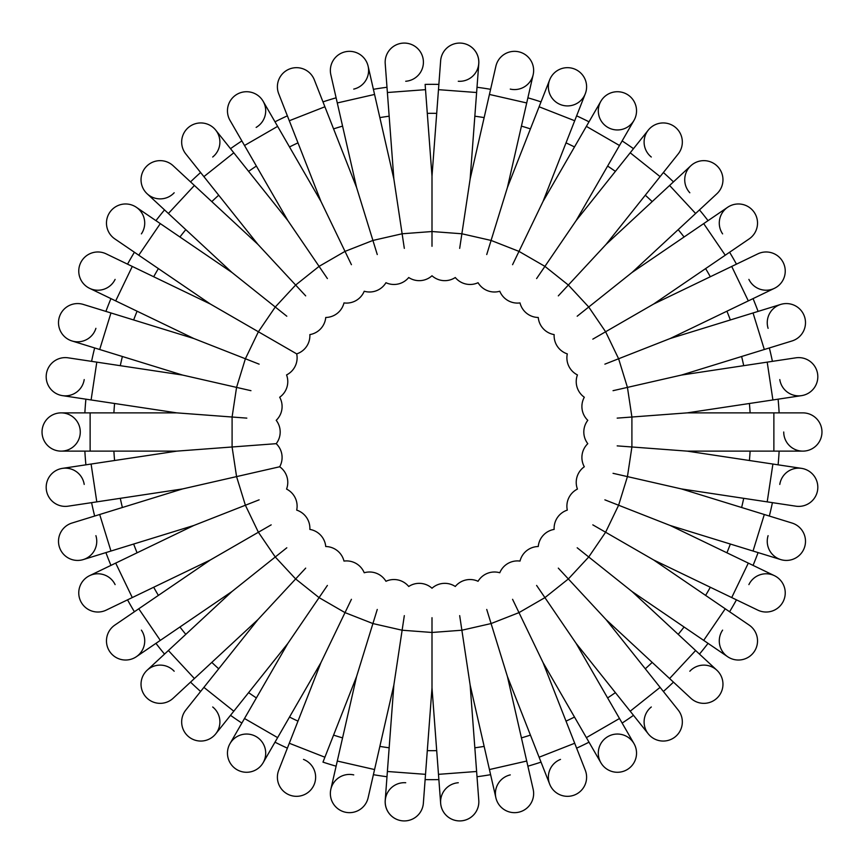 <?xml version="1.0" encoding="UTF-8"?>
<svg xmlns="http://www.w3.org/2000/svg" width="864" height="864" viewBox="0 0 864 864"><rect width="100%" height="100%" fill="white"/><g stroke="black" fill="none" stroke-linecap="round" stroke-linejoin="round"><path stroke-width="1.3" d="M246.812 418.122L176.839 412.873L90.126 412.873L90.126 451.127L176.839 451.127L91.098 464.044L96.8 501.865L182.542 488.938L99.684 514.501L110.959 551.038L193.817 525.485L115.69 563.101L132.278 597.564L210.406 559.937L138.758 608.785L160.304 640.386L231.952 591.538L168.383 650.516L194.4 678.542L257.958 619.574L203.893 687.366L233.798 711.202L287.863 643.41L244.501 718.502L277.625 737.629L320.976 662.537L289.3 743.256L324.896 757.22L356.584 676.512L337.284 761.044L374.566 769.554L393.865 685.012L387.385 771.487L425.52 774.338L432 687.874L438.48 774.338L476.615 771.487L470.135 685.012L489.434 769.554L526.716 761.044L507.416 676.512L539.104 757.22L574.7 743.256L543.024 662.537L586.375 737.629L619.499 718.502L576.137 643.41L630.202 711.202L660.107 687.366L606.042 619.574L669.6 678.542L695.617 650.516L632.048 591.538L703.696 640.386L725.242 608.785L653.594 559.937L731.722 597.564L748.31 563.101L670.183 525.485L753.041 551.038L764.316 514.501L681.458 488.938L767.2 501.865L772.902 464.044L687.161 451.127L773.874 451.127L773.874 412.873L687.161 412.873L772.902 399.956L767.2 362.135L681.458 375.062L764.316 349.499L753.041 312.962L670.183 338.515L748.31 300.899L731.722 266.436L653.594 304.063L725.242 255.215L703.696 223.614L632.048 272.462L695.617 213.484L669.6 185.458L606.042 244.426L660.107 176.634L630.202 152.798L576.137 220.59L619.499 145.498L586.375 126.371L543.024 201.463L574.7 120.744L539.104 106.78L507.416 187.488L526.716 102.956L489.434 94.446L470.135 178.988L476.615 92.513L438.48 89.662L432 176.126L425.52 89.662L387.385 92.513L385.214 63.623A19.127 19.127 0 0 1 402.862 43.124A19.127 19.127 0 0 1 423.36 60.772A19.127 19.127 0 0 1 405.713 81.259M385.214 63.623A19.127 19.127 0 0 1 420.325 51.786M438.869 84.402A347.663 347.663 0 0 0 425.131 84.402A347.663 347.663 0 0 1 438.869 84.402L440.64 60.772A19.127 19.127 0 0 1 465.826 44.075A19.127 19.127 0 0 1 458.287 81.259M477.014 776.736A347.663 347.663 0 0 0 490.601 774.684A347.663 347.663 0 0 1 477.014 776.736L478.786 800.377A19.127 19.127 0 0 1 443.675 812.214A19.127 19.127 0 0 1 458.287 782.741M425.131 779.598A347.663 347.663 0 0 0 438.869 779.598A347.663 347.663 0 0 1 425.131 779.598L423.36 803.228A19.127 19.127 0 0 1 398.174 819.925A19.127 19.127 0 0 1 405.713 782.741M85.892 464.832A347.663 347.663 0 0 1 84.866 451.127A347.663 347.663 0 0 0 85.892 464.832L62.446 468.364A19.127 19.127 0 0 1 84.208 484.423M94.651 516.046A347.663 347.663 0 0 1 91.584 502.643A347.663 347.663 0 0 0 94.651 516.046L71.993 523.033A19.127 19.127 0 0 0 59.357 546.944A19.127 19.127 0 0 0 83.268 559.58A19.127 19.127 0 0 1 59.357 546.944A19.127 19.127 0 0 1 71.993 523.033L99.684 514.501M105.916 552.593A347.663 347.663 0 0 0 110.948 565.391A347.663 347.663 0 0 1 105.916 552.593L83.268 559.58A19.127 19.127 0 0 0 95.904 535.669M134.406 611.755A347.663 347.663 0 0 1 127.537 599.843A347.663 347.663 0 0 0 134.406 611.755L114.826 625.104A19.127 19.127 0 0 0 109.793 651.672A19.127 19.127 0 0 0 136.372 656.705A19.127 19.127 0 0 1 109.793 651.672A19.127 19.127 0 0 1 114.826 625.104L138.758 608.785M164.527 654.102A347.663 347.663 0 0 1 155.952 643.345A347.663 347.663 0 0 0 164.527 654.102L147.15 670.216A19.127 19.127 0 0 1 174.172 671.231M190.534 682.128A347.663 347.663 0 0 0 200.61 691.481A347.663 347.663 0 0 1 190.534 682.128M241.866 723.071A347.663 347.663 0 0 1 230.515 715.327A347.663 347.663 0 0 0 241.866 723.071L230.018 743.602A19.127 19.127 0 0 1 256.144 736.603A19.127 19.127 0 0 1 263.142 762.718A19.127 19.127 0 0 1 237.017 769.716A19.127 19.127 0 0 1 230.018 743.602A19.127 19.127 0 0 0 237.017 769.716A19.127 19.127 0 0 0 263.142 762.718L274.99 742.187A347.663 347.663 0 0 0 287.377 748.159L278.716 770.224A19.127 19.127 0 0 0 289.526 795.01A19.127 19.127 0 0 0 314.312 784.188A19.127 19.127 0 0 0 303.502 759.402M322.974 762.124A347.663 347.663 0 0 0 336.118 766.184A347.663 347.663 0 0 1 322.974 762.124L324.896 757.22M373.399 774.684A347.663 347.663 0 0 0 386.986 776.736A347.663 347.663 0 0 1 373.399 774.684L368.118 797.796A19.127 19.127 0 0 1 345.222 812.182A19.127 19.127 0 0 1 330.836 789.286A19.127 19.127 0 0 1 353.732 774.9M541.026 762.124A347.663 347.663 0 0 1 527.882 766.184A347.663 347.663 0 0 0 541.026 762.124L549.688 784.188A19.127 19.127 0 0 1 560.498 759.402M589.01 742.187A347.663 347.663 0 0 1 576.623 748.159A347.663 347.663 0 0 0 589.01 742.187L600.858 762.718A19.127 19.127 0 0 1 607.856 736.603A19.127 19.127 0 0 1 633.982 743.602A19.127 19.127 0 0 1 626.983 769.716A19.127 19.127 0 0 1 600.858 762.718A19.127 19.127 0 0 0 626.983 769.716A19.127 19.127 0 0 0 633.982 743.602L619.499 718.502M622.134 723.071A347.663 347.663 0 0 0 633.485 715.327A347.663 347.663 0 0 1 622.134 723.071M663.39 691.481A347.663 347.663 0 0 0 673.466 682.128A347.663 347.663 0 0 1 663.39 691.481M699.473 654.102A347.663 347.663 0 0 0 708.048 643.345A347.663 347.663 0 0 1 699.473 654.102M729.594 611.755A347.663 347.663 0 0 0 736.463 599.843A347.663 347.663 0 0 1 729.594 611.755L749.174 625.104A19.127 19.127 0 0 1 754.207 651.672A19.127 19.127 0 0 1 727.628 656.705A19.127 19.127 0 0 1 722.606 630.126M753.052 565.391A347.663 347.663 0 0 0 758.084 552.593A347.663 347.663 0 0 1 753.052 565.391M769.349 516.046A347.663 347.663 0 0 0 772.416 502.643A347.663 347.663 0 0 1 769.349 516.046M778.108 464.832A347.663 347.663 0 0 0 779.134 451.127A347.663 347.663 0 0 1 778.108 464.832M778.108 399.168A347.663 347.663 0 0 1 779.134 412.873A347.663 347.663 0 0 0 778.108 399.168L801.554 395.636A19.127 19.127 0 0 1 779.792 379.577M772.416 361.357A347.663 347.663 0 0 0 769.349 347.954A347.663 347.663 0 0 1 772.416 361.357M758.084 311.407A347.663 347.663 0 0 0 753.052 298.609A347.663 347.663 0 0 1 758.084 311.407M729.594 252.245A347.663 347.663 0 0 1 736.463 264.157A347.663 347.663 0 0 0 729.594 252.245L749.174 238.896A19.127 19.127 0 0 0 754.207 212.328A19.127 19.127 0 0 0 727.628 207.295A19.127 19.127 0 0 1 754.207 212.328A19.127 19.127 0 0 1 749.174 238.896L725.242 255.215M699.473 209.898A347.663 347.663 0 0 1 708.048 220.655A347.663 347.663 0 0 0 699.473 209.898L716.85 193.784A19.127 19.127 0 0 0 717.865 166.763A19.127 19.127 0 0 0 690.844 165.748A19.127 19.127 0 0 1 717.865 166.763A19.127 19.127 0 0 1 716.85 193.784L695.617 213.484M673.466 181.872A347.663 347.663 0 0 0 663.39 172.519A347.663 347.663 0 0 1 673.466 181.872M622.134 140.929A347.663 347.663 0 0 1 633.485 148.673A347.663 347.663 0 0 0 622.134 140.929L633.982 120.398A19.127 19.127 0 0 1 607.856 127.397A19.127 19.127 0 0 1 600.858 101.282A19.127 19.127 0 0 1 626.983 94.284A19.127 19.127 0 0 1 633.982 120.398L619.499 145.498M576.623 115.841A347.663 347.663 0 0 1 589.01 121.813A347.663 347.663 0 0 0 576.623 115.841L585.284 93.776A19.127 19.127 0 0 1 560.498 104.598A19.127 19.127 0 0 1 549.688 79.812A19.127 19.127 0 0 1 574.474 68.99A19.127 19.127 0 0 1 585.284 93.776A19.127 19.127 0 0 1 585.284 93.787A19.127 19.127 0 0 0 574.474 68.99A19.127 19.127 0 0 0 549.688 79.812L539.104 106.78M527.882 97.816A347.663 347.663 0 0 1 541.026 101.876A347.663 347.663 0 0 0 527.882 97.816L533.164 74.714A19.127 19.127 0 0 1 510.268 89.1M490.601 89.316A347.663 347.663 0 0 0 477.014 87.264A347.663 347.663 0 0 1 490.601 89.316M373.399 89.316A347.663 347.663 0 0 1 386.986 87.264A347.663 347.663 0 0 0 373.399 89.316L368.118 66.204A19.127 19.127 0 0 1 353.732 89.1M336.118 97.816A347.663 347.663 0 0 0 322.974 101.876A347.663 347.663 0 0 1 336.118 97.816M274.99 121.813A347.663 347.663 0 0 1 287.377 115.841A347.663 347.663 0 0 0 274.99 121.813L263.142 101.282A19.127 19.127 0 0 1 256.144 127.397M230.515 148.673A347.663 347.663 0 0 1 241.866 140.929A347.663 347.663 0 0 0 230.515 148.673L215.73 130.14A19.127 19.127 0 0 1 212.706 157.01M190.534 181.872A347.663 347.663 0 0 1 200.61 172.519A347.663 347.663 0 0 0 190.534 181.872L173.156 165.748A19.127 19.127 0 0 0 146.135 166.763A19.127 19.127 0 0 0 147.15 193.784A19.127 19.127 0 0 1 146.135 166.763A19.127 19.127 0 0 1 173.156 165.748L257.958 244.426L305.683 295.866M155.952 220.655A347.663 347.663 0 0 1 164.527 209.898A347.663 347.663 0 0 0 155.952 220.655L136.372 207.295A19.127 19.127 0 0 1 141.394 233.874M134.406 252.245A347.663 347.663 0 0 0 127.537 264.157A347.663 347.663 0 0 1 134.406 252.245L114.826 238.896A19.127 19.127 0 0 1 109.793 212.328A19.127 19.127 0 0 1 136.372 207.295A19.127 19.127 0 0 0 109.793 212.328A19.127 19.127 0 0 0 114.826 238.896L138.758 255.215L160.304 223.614L231.952 272.462L286.805 316.213M105.916 311.407A347.663 347.663 0 0 1 110.948 298.609A347.663 347.663 0 0 0 105.916 311.407L83.268 304.42A19.127 19.127 0 0 0 59.357 317.056A19.127 19.127 0 0 0 71.993 340.967A19.127 19.127 0 0 1 59.357 317.056A19.127 19.127 0 0 1 83.268 304.42L193.817 338.515L259.124 364.154M91.584 361.357A347.663 347.663 0 0 1 94.651 347.954A347.663 347.663 0 0 0 91.584 361.357L68.148 357.826A19.127 19.127 0 0 0 46.397 373.874A19.127 19.127 0 0 0 62.446 395.636A19.127 19.127 0 0 1 46.397 373.874A19.127 19.127 0 0 1 68.148 357.826L182.542 375.062L250.949 390.679M84.866 412.873A347.663 347.663 0 0 1 85.892 399.168A347.663 347.663 0 0 0 84.866 412.873L61.16 412.873A19.127 19.127 0 0 1 80.276 432A19.127 19.127 0 0 1 61.16 451.127A19.127 19.127 0 0 1 42.034 432A19.127 19.127 0 0 1 61.16 412.873A19.127 19.127 0 0 0 42.034 432A19.127 19.127 0 0 0 61.16 451.127L90.126 451.127M176.839 451.127L276.21 443.675A19.127 19.127 0 0 0 276.21 420.325A19.127 19.127 0 0 0 279.688 397.235A19.127 19.127 0 0 0 286.567 374.922A19.127 19.127 0 0 0 296.698 353.884L280.714 344.65M276.21 420.325A19.127 19.127 0 0 0 279.688 397.235A19.127 19.127 0 0 1 276.21 420.325M182.542 488.938L279.688 466.765A19.127 19.127 0 0 0 276.21 443.675L246.812 445.878M193.817 338.515L115.69 300.899L132.278 266.436L210.406 304.063L296.698 353.884A19.127 19.127 0 0 0 309.852 334.595A19.127 19.127 0 0 0 325.739 317.477A19.127 19.127 0 0 0 343.991 302.918A19.127 19.127 0 0 0 364.219 291.244A19.127 19.127 0 0 0 385.949 282.712A19.127 19.127 0 0 0 408.715 277.517A19.127 19.127 0 0 0 432 275.767A19.127 19.127 0 0 0 455.285 277.517A19.127 19.127 0 0 0 478.051 282.712A19.127 19.127 0 0 0 499.781 291.244A19.127 19.127 0 0 0 520.009 302.918A19.127 19.127 0 0 0 538.261 317.477A19.127 19.127 0 0 0 554.148 334.595A19.127 19.127 0 0 0 567.302 353.884A19.127 19.127 0 0 0 577.433 374.922A19.127 19.127 0 0 0 584.312 397.235A19.127 19.127 0 0 0 587.79 420.325A19.127 19.127 0 0 0 587.79 443.675A19.127 19.127 0 0 0 584.312 466.765A19.127 19.127 0 0 0 577.433 489.078A19.127 19.127 0 0 0 567.302 510.116A19.127 19.127 0 0 0 554.148 529.405A19.127 19.127 0 0 0 538.261 546.523A19.127 19.127 0 0 0 520.009 561.082A19.127 19.127 0 0 0 499.781 572.756A19.127 19.127 0 0 0 478.051 581.288A19.127 19.127 0 0 0 455.285 586.483A19.127 19.127 0 0 0 432 588.233A19.127 19.127 0 0 0 408.715 586.483A19.127 19.127 0 0 0 385.949 581.288A19.127 19.127 0 0 0 364.219 572.756A19.127 19.127 0 0 0 343.991 561.082A19.127 19.127 0 0 0 325.739 546.523A19.127 19.127 0 0 0 309.852 529.405A19.127 19.127 0 0 0 296.698 510.116A19.127 19.127 0 0 0 286.567 489.078A19.127 19.127 0 0 0 279.688 466.765L250.949 473.321M84.208 379.577A19.127 19.127 0 0 1 62.446 395.636L91.098 399.956L96.8 362.135M95.904 328.331A19.127 19.127 0 0 1 71.993 340.967L99.684 349.499L110.959 312.962M115.106 279.396A19.127 19.127 0 0 1 89.586 288.328A19.127 19.127 0 0 1 80.654 262.796A19.127 19.127 0 0 1 106.175 253.865A19.127 19.127 0 0 0 80.654 262.796A19.127 19.127 0 0 0 89.586 288.328L110.948 298.609M174.172 192.769A19.127 19.127 0 0 1 147.15 193.784L164.527 209.898M257.958 244.426L203.893 176.634L233.798 152.798L287.863 220.59L327.391 278.564M203.893 176.634L185.836 153.986A19.127 19.127 0 0 1 188.86 127.116A19.127 19.127 0 0 1 215.73 130.14A19.127 19.127 0 0 0 188.86 127.116A19.127 19.127 0 0 0 185.836 153.986L200.61 172.519M287.863 220.59L244.501 145.498L277.625 126.371L320.976 201.463L351.421 264.686M230.018 120.398A19.127 19.127 0 0 1 237.017 94.284A19.127 19.127 0 0 1 263.142 101.282A19.127 19.127 0 0 0 237.017 94.284A19.127 19.127 0 0 0 230.018 120.398L244.501 145.498M320.976 201.463L289.3 120.744L324.896 106.78L356.584 187.488L377.266 254.545M364.219 291.244A19.127 19.127 0 0 0 385.949 282.712A19.127 19.127 0 0 1 364.219 291.244M278.716 93.776A19.127 19.127 0 0 1 289.526 68.99A19.127 19.127 0 0 1 314.312 79.812A19.127 19.127 0 0 0 289.526 68.99A19.127 19.127 0 0 0 278.716 93.776L289.3 120.744M356.584 187.488L337.284 102.956L374.566 94.446L393.865 178.988L404.32 248.368M330.836 74.714A19.127 19.127 0 0 1 345.222 51.818A19.127 19.127 0 0 1 368.118 66.204A19.127 19.127 0 0 0 345.222 51.818A19.127 19.127 0 0 0 330.836 74.714L337.284 102.956M432 176.126L432 246.294M470.135 178.988L459.68 248.368M438.48 89.662L440.64 60.772A19.127 19.127 0 0 1 461.138 43.124A19.127 19.127 0 0 1 478.786 63.623L476.615 92.513M507.416 187.488L486.734 254.545M495.882 66.204A19.127 19.127 0 0 1 518.778 51.818A19.127 19.127 0 0 1 533.164 74.714A19.127 19.127 0 0 0 518.778 51.818A19.127 19.127 0 0 0 495.882 66.204L489.434 94.446M543.024 201.463L512.579 264.686M478.051 282.712A19.127 19.127 0 0 0 499.781 291.244A19.127 19.127 0 0 1 478.051 282.712M576.137 220.59L536.609 278.564M606.042 244.426L558.317 295.866M651.294 157.01A19.127 19.127 0 0 1 648.27 130.14A19.127 19.127 0 0 1 675.14 127.116A19.127 19.127 0 0 1 678.164 153.986L678.164 153.986A19.127 19.127 0 0 0 675.14 127.116A19.127 19.127 0 0 0 648.27 130.14L633.485 148.673M632.048 272.462L577.195 316.213M689.828 192.769A19.127 19.127 0 0 1 690.844 165.748L669.6 185.458M653.594 304.063L592.823 339.142M722.606 233.874A19.127 19.127 0 0 1 727.628 207.295L708.048 220.655M670.183 338.515L604.876 364.154M736.463 264.157L757.825 253.865A19.127 19.127 0 0 1 783.346 262.796A19.127 19.127 0 0 1 774.414 288.328A19.127 19.127 0 0 1 748.894 279.396M681.458 375.062L613.051 390.679M768.096 328.331A19.127 19.127 0 0 1 780.732 304.42A19.127 19.127 0 0 1 804.643 317.056A19.127 19.127 0 0 1 792.007 340.967L792.007 340.967A19.127 19.127 0 0 0 804.643 317.056A19.127 19.127 0 0 0 780.732 304.42L753.041 312.962M687.161 412.873L617.188 418.122M584.312 397.235A19.127 19.127 0 0 0 587.79 420.325A19.127 19.127 0 0 1 584.312 397.235M795.852 357.826A19.127 19.127 0 0 1 817.603 373.874A19.127 19.127 0 0 1 801.554 395.636A19.127 19.127 0 0 0 817.603 373.874A19.127 19.127 0 0 0 795.852 357.826L767.2 362.135M687.161 451.127L617.188 445.878M773.874 412.873L802.84 412.873A19.127 19.127 0 0 1 821.966 432A19.127 19.127 0 0 1 802.84 451.127A19.127 19.127 0 0 1 783.724 432M802.84 412.873A19.127 19.127 0 0 1 821.966 432A19.127 19.127 0 0 1 802.84 451.127L773.874 451.127M681.458 488.938L613.051 473.321M587.79 443.675A19.127 19.127 0 0 0 584.312 466.765A19.127 19.127 0 0 1 587.79 443.675M779.792 484.423A19.127 19.127 0 0 1 801.554 468.364A19.127 19.127 0 0 1 817.603 490.126A19.127 19.127 0 0 1 795.852 506.174A19.127 19.127 0 0 0 817.603 490.126A19.127 19.127 0 0 0 801.554 468.364L772.902 464.044M670.183 525.485L604.876 499.846M764.316 514.501L792.007 523.033A19.127 19.127 0 0 1 804.643 546.944A19.127 19.127 0 0 1 780.732 559.58A19.127 19.127 0 0 1 768.096 535.669M792.007 523.033A19.127 19.127 0 0 1 804.643 546.944A19.127 19.127 0 0 1 780.732 559.58L753.041 551.038M653.594 559.937L592.823 524.858M748.894 584.604A19.127 19.127 0 0 1 774.414 575.672A19.127 19.127 0 0 1 783.346 601.204A19.127 19.127 0 0 1 757.825 610.135A19.127 19.127 0 0 0 783.346 601.204A19.127 19.127 0 0 0 774.414 575.672L748.31 563.101M632.048 591.538L577.195 547.787M725.242 608.785L749.174 625.104A19.127 19.127 0 0 1 754.207 651.672A19.127 19.127 0 0 1 727.628 656.705L703.696 640.386M606.042 619.574L558.317 568.134M689.828 671.231A19.127 19.127 0 0 1 716.85 670.216A19.127 19.127 0 0 1 717.865 697.237A19.127 19.127 0 0 1 690.844 698.252L669.6 678.542M576.137 643.41L536.609 585.436M660.107 687.366L678.164 710.014A19.127 19.127 0 0 1 675.14 736.884A19.127 19.127 0 0 1 648.27 733.86A19.127 19.127 0 0 1 651.294 706.99M678.164 710.014A19.127 19.127 0 0 1 675.14 736.884A19.127 19.127 0 0 1 648.27 733.86L630.202 711.202M543.024 662.537L512.579 599.314M507.416 676.512L486.734 609.455M499.781 572.756A19.127 19.127 0 0 0 478.051 581.288A19.127 19.127 0 0 1 499.781 572.756M574.7 743.256L585.284 770.224A19.127 19.127 0 0 1 574.474 795.01A19.127 19.127 0 0 1 549.688 784.188A19.127 19.127 0 0 0 574.474 795.01A19.127 19.127 0 0 0 585.284 770.224L576.623 748.159M470.135 685.012L459.68 615.632M527.882 766.184L533.164 789.286A19.127 19.127 0 0 1 518.778 812.182A19.127 19.127 0 0 1 495.882 797.796A19.127 19.127 0 0 1 510.268 774.9M526.716 761.044L533.164 789.286A19.127 19.127 0 0 1 518.778 812.182A19.127 19.127 0 0 1 495.882 797.796L489.434 769.554M432 687.874L432 617.706M476.615 771.487L478.786 800.377A19.127 19.127 0 0 1 461.138 820.876A19.127 19.127 0 0 1 440.64 803.228L438.869 779.598M393.865 685.012L404.32 615.632M425.52 774.338L423.36 803.228A19.127 19.127 0 0 1 402.862 820.876A19.127 19.127 0 0 1 385.214 800.377L387.385 771.487M356.584 676.512L377.266 609.455M374.566 769.554L368.118 797.796A19.127 19.127 0 0 1 345.222 812.182A19.127 19.127 0 0 1 330.836 789.286L337.284 761.044M320.976 662.537L351.421 599.314M385.949 581.288A19.127 19.127 0 0 0 364.219 572.756A19.127 19.127 0 0 1 385.949 581.288M287.863 643.41L327.391 585.436M257.958 619.574L305.683 568.134M212.706 706.99A19.127 19.127 0 0 1 215.73 733.86A19.127 19.127 0 0 1 188.86 736.884A19.127 19.127 0 0 1 185.836 710.014L185.836 710.014A19.127 19.127 0 0 0 188.86 736.884A19.127 19.127 0 0 0 215.73 733.86L230.515 715.327M231.952 591.538L286.805 547.787M173.156 698.252A19.127 19.127 0 0 1 146.135 697.237A19.127 19.127 0 0 1 147.15 670.216A19.127 19.127 0 0 0 146.135 697.237A19.127 19.127 0 0 0 173.156 698.252L194.4 678.542M210.406 559.937L271.177 524.858M141.394 630.126A19.127 19.127 0 0 1 136.372 656.705L155.952 643.345M193.817 525.485L259.124 499.846M127.537 599.843L106.175 610.135A19.127 19.127 0 0 1 80.654 601.204A19.127 19.127 0 0 1 89.586 575.672A19.127 19.127 0 0 1 115.106 584.604M68.148 506.174A19.127 19.127 0 0 1 46.397 490.126A19.127 19.127 0 0 1 62.446 468.364A19.127 19.127 0 0 0 46.397 490.126A19.127 19.127 0 0 0 68.148 506.174L96.8 501.865M274.99 742.187A347.663 347.663 0 0 0 287.377 748.159M113.886 412.873A318.697 318.697 0 0 1 114.588 403.499M120.29 365.677A318.697 318.697 0 0 1 122.375 356.508M133.65 319.961A318.697 318.697 0 0 1 137.084 311.202M153.684 276.75A318.697 318.697 0 0 1 158.382 268.596M179.928 236.995A318.697 318.697 0 0 1 185.792 229.64M211.81 201.604A318.697 318.697 0 0 1 218.711 195.21M248.605 171.364A318.697 318.697 0 0 1 256.381 166.061M289.505 146.945A318.697 318.697 0 0 1 297.983 142.862M333.58 128.887A318.697 318.697 0 0 1 342.565 126.112M379.858 117.601A318.697 318.697 0 0 1 389.156 116.197M427.291 113.346A318.697 318.697 0 0 1 436.709 113.346M474.844 116.197A318.697 318.697 0 0 1 484.142 117.601M521.435 126.112A318.697 318.697 0 0 1 530.42 128.887M566.017 142.862A318.697 318.697 0 0 1 574.495 146.945M607.619 166.061A318.697 318.697 0 0 1 615.395 171.364M645.289 195.21A318.697 318.697 0 0 1 652.19 201.604M678.208 229.64A318.697 318.697 0 0 1 684.072 236.995M705.618 268.596A318.697 318.697 0 0 1 710.316 276.75M726.916 311.202A318.697 318.697 0 0 1 730.35 319.961M741.625 356.508A318.697 318.697 0 0 1 743.71 365.677M749.412 403.499A318.697 318.697 0 0 1 750.114 412.873M750.114 451.127A318.697 318.697 0 0 1 749.412 460.501M743.71 498.323A318.697 318.697 0 0 1 741.625 507.492M730.35 544.039A318.697 318.697 0 0 1 726.916 552.798M710.316 587.25A318.697 318.697 0 0 1 705.618 595.404M684.072 627.005A318.697 318.697 0 0 1 678.208 634.36M652.19 662.396A318.697 318.697 0 0 1 645.289 668.79M615.395 692.636A318.697 318.697 0 0 1 607.619 697.939M574.495 717.055A318.697 318.697 0 0 1 566.017 721.138M530.42 735.113A318.697 318.697 0 0 1 521.435 737.888M484.142 746.399A318.697 318.697 0 0 1 474.844 747.803M436.709 750.654A318.697 318.697 0 0 1 427.291 750.654M389.156 747.803A318.697 318.697 0 0 1 379.858 746.399M342.565 737.888A318.697 318.697 0 0 1 333.58 735.113M297.983 721.138A318.697 318.697 0 0 1 289.505 717.055M256.381 697.939A318.697 318.697 0 0 1 248.605 692.636M218.711 668.79A318.697 318.697 0 0 1 211.81 662.396M185.792 634.36A318.697 318.697 0 0 1 179.928 627.005M158.382 595.404A318.697 318.697 0 0 1 153.684 587.25M137.084 552.798A318.697 318.697 0 0 1 133.65 544.039M122.375 507.492A318.697 318.697 0 0 1 120.29 498.323M114.588 460.501A318.697 318.697 0 0 1 113.886 451.127M232.092 417.02L236.563 387.396L245.387 358.765L258.39 331.765L275.27 307.012L295.65 285.044L319.075 266.371L345.017 251.381L372.913 240.44L402.127 233.777L432 231.53L461.873 233.777L491.087 240.44L518.983 251.381L544.925 266.371L568.35 285.044L588.73 307.012L605.61 331.765L618.613 358.765L627.437 387.396L631.908 417.02L631.908 446.98L627.437 476.604L618.613 505.235L605.61 532.235L588.73 556.988L568.35 578.956L544.925 597.629L518.983 612.619L491.087 623.56L461.873 630.223L432 632.47L402.127 630.223L372.913 623.56L345.017 612.619L319.075 597.629L295.65 578.956L275.27 556.988L258.39 532.235L245.387 505.235L236.563 476.604L232.092 446.98L232.092 417.02M231.952 272.462L168.383 213.484L194.4 185.458M425.131 84.402L425.52 89.662M91.098 399.956L176.839 412.873M99.684 349.499L182.542 375.062M115.69 300.899L89.586 288.328M132.278 266.436L106.175 253.865M138.758 255.215L210.406 304.063M160.304 223.614L136.372 207.295M168.383 213.484L147.15 193.784M233.798 152.798L215.73 130.14M277.625 126.371L263.142 101.282M324.896 106.78L314.312 79.812M374.566 94.446L368.118 66.204M387.385 92.513L393.865 178.988M526.716 102.956L533.164 74.714M574.7 120.744L585.284 93.776M586.375 126.371L600.858 101.282M630.202 152.798L648.27 130.14M660.107 176.634L678.164 153.986M703.696 223.614L727.628 207.295M731.722 266.436L757.825 253.865M748.31 300.899L774.414 288.328M764.316 349.499L792.007 340.967M772.902 399.956L801.554 395.636M767.2 501.865L795.852 506.174M731.722 597.564L757.825 610.135M695.617 650.516L716.85 670.216M586.375 737.629L600.858 762.718M539.104 757.22L549.688 784.188M438.48 774.338L440.64 803.228M289.3 743.256L278.716 770.224M277.625 737.629L263.142 762.718M244.501 718.502L230.018 743.602M233.798 711.202L215.73 733.86M203.893 687.366L185.836 710.014M168.383 650.516L147.15 670.216M160.304 640.386L136.372 656.705M132.278 597.564L106.175 610.135M115.69 563.101L89.586 575.672M110.959 551.038L83.268 559.58M91.098 464.044L62.446 468.364M90.126 412.873L61.16 412.873"/></g></svg>
